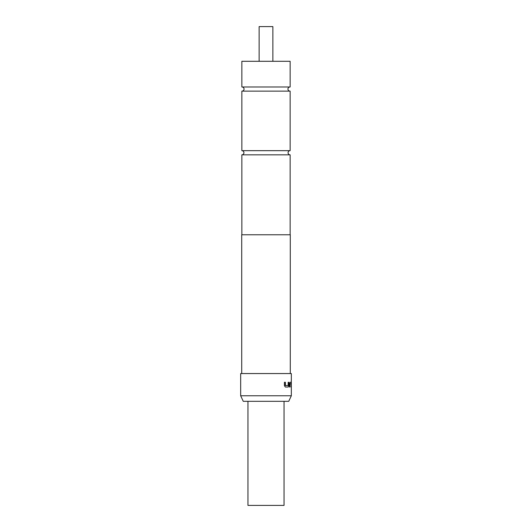 <?xml version="1.0" encoding="UTF-8"?>
<svg xmlns="http://www.w3.org/2000/svg" width="532" height="532" viewBox="0 0 532 532"><rect width="100%" height="100%" fill="white"/><g stroke="black" fill="none" stroke-linecap="round" stroke-linejoin="round"><path stroke-width="0.8" d="M290.146 234.772L290.146 154.832L241.854 154.832A2.081 2.081 0 0 0 243.935 152.75A2.081 2.081 0 0 0 241.854 150.669L290.146 150.669L290.146 91.132L241.854 91.132L241.854 150.669M290.146 154.832A2.081 2.081 0 0 1 288.065 152.75A2.081 2.081 0 0 1 290.146 150.669M247.959 401.314L247.959 505.4L284.041 505.4L284.041 401.314M272.869 61.293L272.869 26.6L259.131 26.6L259.131 61.293M288.736 401.314L243.264 401.314L240.67 395.761L291.33 395.761L288.736 401.314M290.286 373.557L290.286 234.772L241.714 234.772L241.714 373.557M288.164 385.474L285.451 385.574L285.385 382.269L284.421 382.269L284.421 385.667L285.325 387.03L288.211 387.03L288.829 385.667L288.829 382.269L288.164 382.269L288.164 385.474M289.973 382.269L289.494 383.632L289.494 387.03L290 387.03L290.033 383.725L291.097 383.725L291.257 387.03L291.124 382.269L289.973 382.269M291.303 379.695L291.303 387.03M291.33 380.314L291.33 373.557L240.67 373.557L240.67 395.761M266 86.975L290.146 86.975L290.146 61.293L241.854 61.293L241.854 86.975L266 86.975M241.854 234.772L241.854 154.832M289.867 387.03L290 383.825M291.257 383.632L291.11 387.03M291.124 383.632L290.984 382.269M285.285 385.474L285.285 382.269M288.085 387.03L288.829 385.667M288.703 385.667L288.703 382.269M290.007 86.969C288.736 87.108 288.038 87.8 287.925 89.05C288.038 90.307 288.736 90.999 290.007 91.132M241.994 86.969C243.264 87.108 243.962 87.8 244.075 89.05C243.962 90.307 243.264 90.999 241.994 91.132M291.33 386.412L291.33 395.761"/></g></svg>
